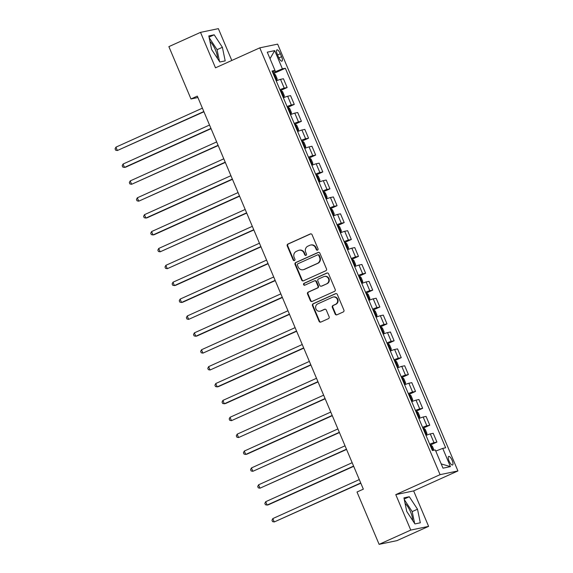 <?xml version="1.0" encoding="UTF-8"?>
<svg xmlns="http://www.w3.org/2000/svg" width="573" height="573" viewBox="0 0 573 573"><rect width="100%" height="100%" fill="white"/><g stroke="black" fill="none" stroke-linecap="round" stroke-linejoin="round"><path stroke-width="0.86" d="M317.549 250.129A1.01 0.953 -101.8 0 0 318.029 248.811L312.077 234.722A1.44 1.361 -101.8 0 0 310.272 233.956L287.918 244.041A1.44 1.361 -101.8 0 0 287.231 245.924L293.183 260.013A1.01 0.953 -101.8 0 0 294.443 260.55A1.01 0.953 -101.8 0 0 294.923 259.225L294.15 257.406A4.62 4.348 -101.8 0 1 296.334 251.368L298.196 250.53A4.62 4.348 -101.8 0 1 303.962 252.98L304.736 254.799A1.01 0.953 -101.8 0 0 305.996 255.336A1.01 0.953 -101.8 0 0 306.476 254.018L305.703 252.199A4.62 4.348 -101.8 0 1 307.887 246.161L309.749 245.323A4.62 4.348 -101.8 0 1 315.515 247.772L316.289 249.592A1.01 0.953 -101.8 0 0 317.549 250.129M412.639 520.413A11.46 3.767 65.7 0 0 410.576 511.94A11.46 3.767 65.7 0 0 405.082 503.423M452.161 460.384A4.706 1.547 65.7 0 0 448.68 456.423A4.706 1.547 65.7 0 0 449.067 461.029A4.706 1.547 65.7 0 0 452.548 464.997A4.706 1.547 65.7 0 0 452.161 460.384M209.962 41.5A11.46 3.767 -114.3 0 1 215.448 50.016A11.46 3.767 -114.3 0 1 217.511 58.496M335.155 314.04A1.44 1.361 -101.8 0 0 336.96 314.806L343.234 311.977A1.44 1.361 -101.8 0 0 343.915 310.093L337.304 294.45A1.44 1.361 -101.8 0 0 335.506 293.684L313.144 303.762A1.44 1.361 -101.8 0 0 312.464 305.653L319.068 321.295A1.44 1.361 -101.8 0 0 320.873 322.062L328.451 318.645A1.44 1.361 -101.8 0 0 329.131 316.754L326.302 310.065A1.44 1.361 -101.8 0 0 324.504 309.298L320.744 310.989A3.861 3.639 -101.8 0 1 315.787 308.568A3.861 3.639 -101.8 0 1 317.75 303.898L332.469 297.258A3.861 3.639 -101.8 0 1 337.425 299.679A3.861 3.639 -101.8 0 1 335.463 304.356L333.013 305.459A1.44 1.361 -101.8 0 0 332.326 307.343L335.155 314.04L335.642 313.94A1.44 1.361 -101.8 0 0 336.931 314.821M395.778 494.628L410.755 530.082L379.118 544.35L396.974 540.633L428.611 526.365L413.634 490.911L457.927 470.942L440.071 474.659L395.778 494.628L413.634 490.911M231.807 60.466L218.37 28.65L200.514 32.367L215.491 67.822L259.784 47.853L440.071 474.659M200.514 32.367L168.877 46.635L190.981 98.971L197.907 97.532M379.118 544.35L357.008 492.014L363.339 489.156L197.313 96.121L190.981 98.971M325.815 270.75A1.44 1.361 -101.8 0 0 326.495 268.859L319.892 253.216A1.44 1.361 -101.8 0 0 318.087 252.449L295.725 262.534A1.44 1.361 -101.8 0 0 295.045 264.418L301.656 280.061A1.44 1.361 -101.8 0 0 303.454 280.827L325.815 270.75M328.594 273.837L335.205 289.48A1.44 1.361 -101.8 0 1 334.525 291.363L312.163 301.441A1.44 1.361 -101.8 0 1 310.358 300.682L307.536 293.985A1.44 1.361 -101.8 0 1 308.217 292.101L317.284 288.011A1.44 1.361 -101.8 0 0 317.965 286.12L316.088 281.68A1.44 1.361 -101.8 0 0 314.291 280.913L304.85 285.175A1.01 0.953 -101.8 0 1 303.547 284.537A1.01 0.953 -101.8 0 1 304.062 283.32L326.796 273.07A1.44 1.361 -101.8 0 1 328.594 273.837M277.332 54.335L278.585 57.307A4.555 1.497 65.7 0 0 281.952 61.153A4.555 1.497 65.7 0 0 281.579 56.684L280.319 53.712A4.555 1.497 65.7 0 0 276.952 49.872A4.555 1.497 65.7 0 0 277.332 54.335M457.927 470.942L277.64 44.135L259.784 47.853M272.447 71.926L274.976 70.407L272.06 71.016L432.379 450.543L435.301 449.941L443.001 468.17L450.435 466.623L441.203 463.915M274.976 70.407L267.276 52.172L274.711 50.625L282.41 68.853L272.784 72.728M273.199 73.716L285.333 68.251L282.41 68.853M285.333 68.251L445.651 447.778L442.736 448.387L450.435 466.623M410.755 530.082L428.611 526.365M275.42 71.539L274.947 70.422M280.333 90.598L287.145 87.526L283.442 78.752L280.519 79.353A5.88 0.401 157.1 0 0 276.229 80.879M287.467 107.48L294.278 104.408L290.568 95.634L287.653 96.243A5.88 0.401 157.1 0 0 283.356 97.768M294.594 124.37L301.412 121.297L297.702 112.516L294.78 113.125A5.88 0.401 157.1 0 0 290.49 114.65M301.727 141.252L308.546 138.179L304.836 129.398L301.914 130.007A5.88 0.401 157.1 0 0 297.623 131.532M308.861 158.134L315.673 155.061L311.963 146.28L309.048 146.889A5.88 0.401 157.1 0 0 304.757 148.414M315.988 175.016L322.807 171.943L319.097 163.162L316.174 163.771A5.88 0.401 157.1 0 0 311.884 165.296M323.122 191.898L329.941 188.825L326.23 180.051L323.308 180.653A5.88 0.401 157.1 0 0 319.018 182.178M330.256 208.78L337.067 205.707L333.364 196.933L330.442 197.542A5.88 0.401 157.1 0 0 326.152 199.067M337.39 225.669L344.201 222.596L340.491 213.815L337.576 214.424A5.88 0.401 157.1 0 0 333.278 215.949M344.516 242.551L351.335 239.478L347.625 230.697L344.702 231.306A5.88 0.401 157.1 0 0 340.412 232.831M351.65 259.433L358.462 256.36L354.759 247.579L351.836 248.188A5.88 0.401 157.1 0 0 347.546 249.713M358.784 276.315L365.595 273.242L361.885 264.461L358.97 265.07A5.88 0.401 157.1 0 0 354.68 266.595M365.911 293.197L372.729 290.124L369.019 281.343L366.097 281.952A5.88 0.401 157.1 0 0 361.807 283.477M373.044 310.079L379.863 307.006L376.153 298.232L373.231 298.841A5.88 0.401 157.1 0 0 368.94 300.367M380.178 326.968L386.99 323.895L383.287 315.114L380.365 315.723A5.88 0.401 157.1 0 0 376.074 317.249M387.305 343.85L394.124 340.777L390.414 331.996L387.498 332.605A5.88 0.401 157.1 0 0 383.201 334.131M394.439 360.732L401.258 357.659L397.547 348.878L394.625 349.487A5.88 0.401 157.1 0 0 390.335 351.013M401.573 377.614L408.384 374.541L404.681 365.76L401.759 366.369A5.88 0.401 157.1 0 0 397.469 367.895M408.707 394.496L415.518 391.423L411.808 382.642L408.893 383.251A5.88 0.401 157.1 0 0 404.595 384.777M415.833 411.378L422.652 408.305L418.942 399.531L416.019 400.14A5.88 0.401 157.1 0 0 411.729 401.666M422.967 428.26L429.779 425.187L426.076 416.413L423.153 417.022A5.88 0.401 157.1 0 0 418.863 418.548M430.101 445.149L436.913 442.077L433.202 433.295L430.287 433.904A5.88 0.401 157.1 0 0 425.997 435.43M287.145 87.526L284.229 88.135A5.88 0.401 157.1 0 0 279.939 89.66M294.278 104.408L291.356 105.017A5.88 0.401 157.1 0 0 287.066 106.542M301.412 121.297L298.49 121.906A5.88 0.401 157.1 0 0 294.2 123.431M308.546 138.179L305.624 138.788A5.88 0.401 157.1 0 0 301.334 140.313M315.673 155.061L312.758 155.67A5.88 0.401 157.1 0 0 308.46 157.195M322.807 171.943L319.884 172.552A5.88 0.401 157.1 0 0 315.594 174.077M329.941 188.825L327.018 189.434A5.88 0.401 157.1 0 0 322.728 190.959M337.067 205.707L334.152 206.316A5.88 0.401 157.1 0 0 329.855 207.841M344.201 222.596L341.279 223.198A5.88 0.401 157.1 0 0 336.988 224.723M351.335 239.478L348.413 240.087A5.88 0.401 157.1 0 0 344.122 241.613M358.462 256.36L355.547 256.969A5.88 0.401 157.1 0 0 351.256 258.495M365.595 273.242L362.673 273.851A5.88 0.401 157.1 0 0 358.383 275.377M372.729 290.124L369.807 290.733A5.88 0.401 157.1 0 0 365.517 292.259M379.863 307.006L376.941 307.615A5.88 0.401 157.1 0 0 372.651 309.141M386.99 323.895L384.075 324.497A5.88 0.401 157.1 0 0 379.777 326.023M394.124 340.777L391.201 341.386A5.88 0.401 157.1 0 0 386.911 342.912M401.258 357.659L398.335 358.268A5.88 0.401 157.1 0 0 394.045 359.794M408.384 374.541L405.469 375.15A5.88 0.401 157.1 0 0 401.179 376.676M415.518 391.423L412.596 392.032A5.88 0.401 157.1 0 0 408.305 393.558M422.652 408.305L419.73 408.914A5.88 0.401 157.1 0 0 415.439 410.44M429.779 425.187L426.864 425.796A5.88 0.401 157.1 0 0 422.573 427.322M436.913 442.077L433.997 442.685A5.88 0.401 157.1 0 0 429.7 444.211M435.774 451.058L442.736 448.387M270.019 58.668L274.711 50.625M211.623 49.529L219.817 61.999L225.196 60.881L222.381 47.287L214.187 34.81L208.808 35.934L211.623 49.529M420.317 522.805L417.502 509.211L409.308 496.734L403.929 497.858L406.744 511.453L414.945 523.923L420.317 522.805M219.523 61.555L217.067 49.679L209.166 37.653M209.052 37.123L214.187 34.81M217.067 49.679L222.381 47.287M414.644 523.478L412.188 511.603L404.287 499.577M404.18 499.047L409.308 496.734M412.188 511.603L417.502 509.211M317.6 250.107A1.01 0.953 -101.8 0 1 316.769 249.491L316.002 247.672A4.62 4.348 -101.8 0 0 311.082 244.943L310.602 245.043M299.049 250.251L299.529 250.15A4.62 4.348 -101.8 0 1 304.449 252.879L305.216 254.699A1.01 0.953 -101.8 0 0 306.046 255.314M310.788 233.841A1.44 1.361 -101.8 0 0 310.759 233.856L288.398 243.94A1.44 1.361 -101.8 0 0 287.718 245.824L293.663 259.913A1.01 0.953 -101.8 0 0 294.493 260.522M318.595 252.342A1.44 1.361 -101.8 0 0 318.567 252.349L296.212 262.434A1.44 1.361 -101.8 0 0 295.525 264.318L302.136 279.961A1.44 1.361 -101.8 0 0 303.425 280.842M318.767 255.458A1.01 0.953 -101.8 0 0 317.506 254.921L297.881 263.773A1.01 0.953 -101.8 0 0 297.401 265.091L298.211 267.018A4.62 4.348 -101.8 0 0 303.976 269.468L317.392 263.415A4.62 4.348 -101.8 0 0 319.576 257.384L318.767 255.458L319.247 255.357A1.01 0.953 -101.8 0 0 318.173 254.763L317.693 254.863M303.131 269.74L303.611 269.639A4.62 4.348 -101.8 0 0 304.464 269.367L303.976 269.468M319.247 255.357L320.063 257.284A4.62 4.348 -101.8 0 1 317.879 263.315L304.464 269.367M314.556 280.827L315.035 280.727A1.44 1.361 -101.8 0 1 316.575 281.579L318.452 286.02A1.44 1.361 -101.8 0 1 317.764 287.911L308.697 291.994A1.44 1.361 -101.8 0 0 308.016 293.885L310.845 300.581A1.44 1.361 -101.8 0 0 312.135 301.455M326.796 273.07L327.276 272.97A1.44 1.361 -101.8 0 0 327.276 272.97L304.542 283.22A1.01 0.953 -101.8 0 0 304.9 285.146M326.696 283.764A3.861 3.639 -101.8 0 0 324.411 276.444A3.861 3.639 -101.8 0 0 323.695 276.673L318.509 279.015A1.44 1.361 -101.8 0 0 317.829 280.899L319.705 285.34A1.44 1.361 -101.8 0 0 321.51 286.106L327.176 283.664A3.861 3.639 -101.8 0 0 324.891 276.344L324.411 276.444M321.238 286.192L321.725 286.092A1.44 1.361 -101.8 0 0 321.99 286.006L321.51 286.106M327.176 283.664L321.99 286.006M333.178 297.029L333.658 296.929A3.861 3.639 -101.8 0 1 335.943 304.256L333.493 305.359A1.44 1.361 -101.8 0 0 332.813 307.243L335.642 313.94M320.035 311.225L320.515 311.125A3.861 3.639 -101.8 0 0 321.224 310.888L320.744 310.989M325.013 309.184A1.44 1.361 -101.8 0 0 324.984 309.198L321.224 310.888M336.014 293.569A1.44 1.361 -101.8 0 0 335.986 293.584L313.624 303.661A1.44 1.361 -101.8 0 0 312.944 305.552L319.555 321.195A1.44 1.361 -101.8 0 0 320.844 322.069M276.15 80.7L276.78 80.413L277.174 78.859L275.463 74.812L273.93 73.659L273.257 73.853M276.78 80.413L276.114 80.607M202.398 108.161L115.925 147.154L117.35 150.527L203.931 111.785M274.496 76.374L275.219 77.978M115.925 147.154L115.073 148.83L115.639 150.183L117.35 150.527L203.823 111.542M283.284 97.582L283.914 97.295L284.308 95.748L282.596 91.694L281.064 90.541L280.39 90.742M283.914 97.295L283.241 97.489M209.532 125.043L123.059 164.036L124.484 167.409L125.688 167.158L211.057 128.667M282.16 94.925L281.472 93.306M123.059 164.036L122.199 165.712L122.772 167.065L124.484 167.409L210.957 128.424M290.411 114.464L291.041 114.177L291.442 112.63L289.73 108.576L288.19 107.423L287.524 107.624M291.041 114.177L290.375 114.378M216.658 141.925L130.193 180.918L131.618 184.291L218.191 145.549M288.756 110.138L289.48 111.742M130.193 180.918L129.333 182.594L129.906 183.947L131.618 184.291L218.091 145.306M297.545 131.346L298.175 131.067L298.569 129.512L296.857 125.458L295.324 124.312L294.651 124.506M298.175 131.067L297.509 131.26M223.792 158.814L137.319 197.8L138.745 201.18L225.325 162.431M296.42 128.689L295.74 127.07M137.319 197.8L136.467 199.483L137.033 200.829L138.745 201.18L225.218 162.188M304.678 148.228L305.309 147.949L305.703 146.394L303.991 142.34L302.458 141.194L301.785 141.388M305.309 147.949L304.635 148.142M230.926 175.696L144.453 214.682L145.879 218.062L147.089 217.812L232.452 179.32M303.024 143.902L303.74 145.513M144.453 214.682L143.601 216.365L144.167 217.711L145.879 218.062L232.351 179.07M311.805 165.117L312.443 164.831L312.837 163.276L311.125 159.222L309.585 158.076L308.919 158.27M312.443 164.831L311.769 165.024M238.06 192.578L151.587 231.564L153.012 234.944L154.216 234.694L239.586 196.202M310.688 162.46L310 160.834M151.587 231.564L150.728 233.247L151.301 234.593L153.012 234.944L239.485 195.952M318.939 181.999L319.569 181.713L319.97 180.158L318.259 176.112L316.719 174.958L316.052 175.152M319.569 181.713L318.903 181.906M245.187 209.46L158.714 248.453L160.139 251.826L246.719 213.084M317.822 179.342L317.134 177.723M158.714 248.453L157.862 250.129L158.435 251.483L160.139 251.826L246.612 212.841M326.073 198.881L326.703 198.595L327.097 197.04L325.385 192.994L323.852 191.84L323.179 192.041M326.703 198.595L326.037 198.788M252.321 226.342L165.848 265.335L167.273 268.708L253.853 229.966M324.418 194.555L325.142 196.159M165.848 265.335L164.995 267.011L165.561 268.365L167.273 268.708L253.746 229.723M333.207 215.763L333.837 215.477L334.231 213.93L332.519 209.876L330.979 208.722L330.313 208.923M333.837 215.477L333.164 215.677M259.454 243.224L172.982 282.217L174.407 285.59L175.61 285.34L260.98 246.848M332.082 213.106L331.395 211.487M172.982 282.217L172.122 283.893L172.695 285.247L174.407 285.59L260.88 246.605M340.333 232.645L340.964 232.359L341.365 230.812L339.653 226.758L338.113 225.612L337.447 225.805M340.964 232.359L340.298 232.559M266.581 260.113L180.108 299.099L181.541 302.472L182.744 302.222L268.114 263.73M338.679 228.319L339.402 229.931M180.108 299.099L179.256 300.782L179.829 302.129L181.541 302.472L268.006 263.487M347.467 249.527L348.098 249.248L348.491 247.694L346.78 243.64L345.247 242.494L344.574 242.687M348.098 249.248L347.431 249.441M273.715 276.995L187.242 315.981L188.667 319.362L275.248 280.62M346.343 246.877L345.662 245.251M187.242 315.981L186.39 317.664L186.956 319.011L188.667 319.362L275.14 280.369M354.601 266.416L355.231 266.13L355.625 264.576L353.913 260.522L352.381 259.376L351.707 259.569M355.231 266.13L354.558 266.323M280.849 293.877L194.376 332.863L195.801 336.244L197.005 335.993L282.374 297.502M352.947 262.09L353.663 263.695M194.376 332.863L193.516 334.546L194.089 335.893L195.801 336.244L282.274 297.251M361.728 283.298L362.365 283.012L362.759 281.458L361.047 277.411L359.507 276.258L358.841 276.451M362.365 283.012L361.692 283.205M287.975 310.759L201.51 349.752L202.935 353.126L289.508 314.384M360.61 280.641L359.923 279.022M201.51 349.752L200.65 351.428L201.223 352.782L202.935 353.126L289.408 314.14M368.862 300.18L369.492 299.894L369.886 298.34L368.174 294.293L366.641 293.14L365.975 293.333M369.492 299.894L368.826 300.087M295.109 327.641L208.636 366.634L210.062 370.008L296.642 331.266M367.737 297.523L367.057 295.904M208.636 366.634L207.784 368.31L208.357 369.664L210.062 370.008L296.535 331.022M375.995 317.062L376.626 316.776L377.02 315.229L375.308 311.175L373.775 310.022L373.102 310.222M376.626 316.776L375.952 316.969M302.243 344.523L215.77 383.516L217.196 386.89L218.406 386.639L303.769 348.148M374.341 312.736L375.057 314.341M215.77 383.516L214.918 385.192L215.484 386.546L217.196 386.89L303.669 347.904M383.122 333.944L383.76 333.658L384.154 332.111L382.442 328.057L380.902 326.911L380.236 327.104M383.76 333.658L383.086 333.858M309.377 361.413L222.904 400.398L224.329 403.772L225.533 403.521L310.903 365.03M382.005 331.287L381.317 329.668M222.904 400.398L222.045 402.074L222.618 403.428L224.329 403.772L310.802 364.786M390.256 350.826L390.886 350.547L391.287 348.993L389.576 344.939L388.036 343.793L387.369 343.986M390.886 350.547L390.22 350.74M316.504 378.295L230.031 417.28L231.463 420.661L318.036 381.912M388.601 346.5L389.325 348.112M230.031 417.28L229.179 418.963L229.752 420.31L231.463 420.661L317.929 381.668M397.39 367.716L398.02 367.429L398.414 365.875L396.702 361.821L395.169 360.675L394.496 360.868M398.02 367.429L397.354 367.622M323.638 395.177L237.165 434.162L238.59 437.543L325.17 398.801M396.265 365.058L395.585 363.432M237.165 434.162L236.312 435.845L236.878 437.192L238.59 437.543L325.063 398.55M404.524 384.598L405.154 384.311L405.548 382.757L403.836 378.71L402.296 377.557L401.63 377.75M405.154 384.311L404.481 384.504M330.771 412.059L244.299 451.044L245.724 454.425L246.927 454.174L332.297 415.683M402.869 380.271L403.585 381.876M244.299 451.044L243.439 452.727L244.012 454.081L245.724 454.425L332.197 415.432M411.65 401.48L412.281 401.193L412.682 399.639L410.97 395.592L409.43 394.439L408.764 394.632M412.281 401.193L411.615 401.387M337.898 428.941L251.432 467.933L252.858 471.307L339.431 432.565M410.533 398.822L409.845 397.204M251.432 467.933L250.573 469.609L251.146 470.963L252.858 471.307L339.323 432.321M418.784 418.362L419.415 418.075L419.808 416.528L418.097 412.474L416.564 411.321L415.891 411.521M419.415 418.075L418.748 418.269M345.032 445.823L258.559 484.815L259.984 488.189L346.565 449.447M417.66 415.704L416.979 414.086M258.559 484.815L257.707 486.491L258.273 487.845L259.984 488.189L346.457 449.203M425.918 435.244L426.548 434.957L426.942 433.41L425.23 429.356L423.698 428.21L423.024 428.403M426.548 434.957L425.875 435.158M352.166 462.712L265.693 501.697L267.118 505.071L268.329 504.82L353.691 466.329M424.794 432.586L424.106 430.968M265.693 501.697L264.841 503.373L265.406 504.727L267.118 505.071L353.591 466.085M434.033 450.199L432.364 446.238L430.824 445.092L430.158 445.285M359.292 479.594L272.827 518.579L274.252 521.96L360.825 483.211M431.927 449.468L431.24 447.85M272.827 518.579L271.967 520.263L272.54 521.609L274.252 521.96L360.725 482.967M284.229 88.135L280.519 79.353M291.356 105.017L287.653 96.243M298.49 121.906L294.78 113.125M305.624 138.788L301.914 130.007M312.758 155.67L309.048 146.889M319.884 172.552L316.174 163.771M327.018 189.434L323.308 180.653M334.152 206.316L330.442 197.542M341.279 223.198L337.576 214.424M348.413 240.087L344.702 231.306M355.547 256.969L351.836 248.188M362.673 273.851L358.97 265.07M369.807 290.733L366.097 281.952M376.941 307.615L373.231 298.841M384.075 324.497L380.365 315.723M391.201 341.386L387.498 332.605M398.335 358.268L394.625 349.487M405.469 375.15L401.759 366.369M412.596 392.032L408.893 383.251M419.73 408.914L416.019 400.14M426.864 425.796L423.153 417.022M433.997 442.685L430.287 433.904M277.583 54.951L280.319 53.712M278.858 57.916L281.579 56.684M316.002 247.672L315.515 247.772M305.216 254.699L304.736 254.799M304.449 252.879L303.962 252.98M293.663 259.913L293.183 260.013M287.718 245.824L287.231 245.924M288.398 243.94L287.918 244.041M310.759 233.856L310.272 233.956M316.769 249.491L316.289 249.592M302.136 279.961L301.656 280.061M295.525 264.318L295.045 264.418M296.212 262.434L295.725 262.534M318.567 252.349L318.087 252.449M317.879 263.315L317.392 263.415M320.063 257.284L319.576 257.384M310.845 300.581L310.358 300.682M308.016 293.885L307.536 293.985M308.697 291.994L308.217 292.101M317.764 287.911L317.284 288.011M318.452 286.02L317.965 286.12M316.575 281.579L316.088 281.68M304.542 283.22L304.062 283.32M332.813 307.243L332.326 307.343M333.493 305.359L333.013 305.459M335.943 304.256L335.463 304.356M324.984 309.198L324.504 309.298M319.555 321.195L319.068 321.295M312.944 305.552L312.464 305.653M313.624 303.661L313.144 303.762M335.986 293.584L335.506 293.684M276.795 80.378L273.966 73.688M283.921 97.26L281.099 90.57M291.055 114.142L288.233 107.452M298.189 131.024L295.36 124.341M305.316 147.906L302.494 141.223M312.45 164.788L309.628 158.105M319.584 181.677L316.754 174.987M326.71 198.559L323.888 191.869M333.844 215.441L331.022 208.751M340.978 232.323L338.156 225.64M348.112 249.205L345.283 242.522M355.239 266.087L352.416 259.404M362.372 282.976L359.55 276.286M369.506 299.858L366.677 293.168M376.633 316.74L373.811 310.05M383.767 333.622L380.945 326.939M390.901 350.504L388.079 343.821M398.034 367.386L395.205 360.704M405.161 384.268L402.339 377.586M412.295 401.157L409.473 394.468M419.429 418.039L416.6 411.35M426.556 434.921L423.734 428.239M433.095 450.399L430.867 445.121"/></g></svg>
